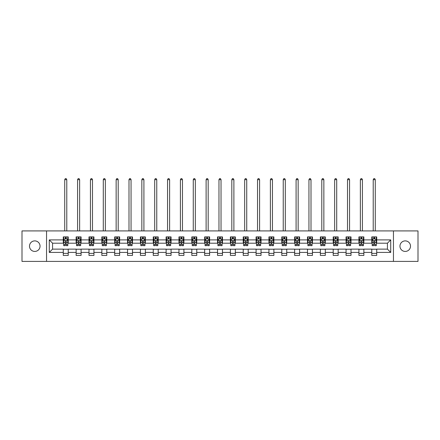 <?xml version="1.0" encoding="UTF-8"?>
<svg xmlns="http://www.w3.org/2000/svg" width="440" height="440" viewBox="0 0 440 440"><rect width="100%" height="100%" fill="white"/><g stroke="black" fill="none" stroke-linecap="round" stroke-linejoin="round"><path stroke-width="0.66" d="M405.229 240.889A5.275 5.275 0 0 0 399.955 246.164A5.275 5.275 0 0 0 405.229 251.433A5.275 5.275 0 0 0 410.504 246.164A5.275 5.275 0 0 0 405.229 240.889M34.771 240.889A5.275 5.275 0 0 0 29.497 246.164A5.275 5.275 0 0 0 34.771 251.433A5.275 5.275 0 0 0 40.046 246.164A5.275 5.275 0 0 0 34.771 240.889M393.448 261.404L418 261.404L418 230.918L393.448 230.918L393.448 261.404L46.552 261.404L46.552 230.918L22 230.918L22 261.404L46.552 261.404M393.448 230.918L46.552 230.918M376.717 239.899L376.717 236.891L371.778 236.891L371.778 239.899L363.864 239.899L363.864 236.891L358.919 236.891L358.919 239.899L351.01 239.899L351.01 236.891L346.066 236.891L346.066 239.899L338.157 239.899L338.157 236.891L333.212 236.891L333.212 239.899L325.303 239.899L325.303 236.891L320.359 236.891L320.359 239.899L312.45 239.899L312.45 236.891L307.505 236.891L307.505 239.899L299.596 239.899L299.596 236.891L294.652 236.891L294.652 239.899L286.743 239.899L286.743 236.891L281.798 236.891L281.798 239.899L273.889 239.899L273.889 236.891L268.945 236.891L268.945 239.899L261.036 239.899L261.036 236.891L256.091 236.891L256.091 239.899L248.182 239.899L248.182 236.891L243.238 236.891L243.238 239.899L235.329 239.899L235.329 236.891L230.384 236.891L230.384 239.899L222.47 239.899L222.47 236.891L217.531 236.891L217.531 239.899L209.616 239.899L209.616 236.891L204.672 236.891L204.672 239.899L196.763 239.899L196.763 236.891L191.818 236.891L191.818 239.899L183.909 239.899L183.909 236.891L178.965 236.891L178.965 239.899L171.055 239.899L171.055 236.891L166.111 236.891L166.111 239.899L158.202 239.899L158.202 236.891L153.257 236.891L153.257 239.899L145.349 239.899L145.349 236.891L140.404 236.891L140.404 239.899L132.495 239.899L132.495 236.891L127.551 236.891L127.551 239.899L119.642 239.899L119.642 236.891L114.697 236.891L114.697 239.899L106.788 239.899L106.788 236.891L101.844 236.891L101.844 239.899L93.934 239.899L93.934 236.891L88.99 236.891L88.99 239.899L81.081 239.899L81.081 236.891L76.137 236.891L76.137 239.899L68.222 239.899L68.222 236.891L63.283 236.891L63.283 239.899L49.275 239.899L49.275 252.423L52.569 249.128L63.283 249.128L63.283 255.431L68.222 255.431L68.222 249.128L76.137 249.128L76.137 255.431L81.081 255.431L81.081 249.128L88.99 249.128L88.99 255.431L93.934 255.431L93.934 249.128L101.844 249.128L101.844 255.431L106.788 255.431L106.788 249.128L114.697 249.128L114.697 255.431L119.642 255.431L119.642 249.128L127.551 249.128L127.551 255.431L132.495 255.431L132.495 249.128L140.404 249.128L140.404 255.431L145.349 255.431L145.349 249.128L153.257 249.128L153.257 255.431L158.202 255.431L158.202 249.128L166.111 249.128L166.111 255.431L171.055 255.431L171.055 249.128L178.965 249.128L178.965 255.431L183.909 255.431L183.909 249.128L191.818 249.128L191.818 255.431L196.763 255.431L196.763 249.128L204.672 249.128L204.672 255.431L209.616 255.431L209.616 249.128L217.531 249.128L217.531 255.431L222.47 255.431L222.47 249.128L230.384 249.128L230.384 255.431L235.329 255.431L235.329 249.128L243.238 249.128L243.238 255.431L248.182 255.431L248.182 249.128L256.091 249.128L256.091 255.431L261.036 255.431L261.036 249.128L268.945 249.128L268.945 255.431L273.889 255.431L273.889 249.128L281.798 249.128L281.798 255.431L286.743 255.431L286.743 249.128L294.652 249.128L294.652 255.431L299.596 255.431L299.596 249.128L307.505 249.128L307.505 255.431L312.45 255.431L312.45 249.128L320.359 249.128L320.359 255.431L325.303 255.431L325.303 249.128L333.212 249.128L333.212 255.431L338.157 255.431L338.157 249.128L346.066 249.128L346.066 255.431L351.01 255.431L351.01 249.128L358.919 249.128L358.919 255.431L363.864 255.431L363.864 249.128L371.778 249.128L371.778 255.431L376.717 255.431L376.717 249.128L387.431 249.128L387.431 243.194L376.717 243.194L376.717 239.899L390.726 239.899L390.726 252.423L376.717 252.423M371.778 252.423L363.864 252.423M358.919 252.423L351.01 252.423M346.066 252.423L338.157 252.423M333.212 252.423L325.303 252.423M320.359 252.423L312.45 252.423M307.505 252.423L299.596 252.423M294.652 252.423L286.743 252.423M281.798 252.423L273.889 252.423M268.945 252.423L261.036 252.423M256.091 252.423L248.182 252.423M243.238 252.423L235.329 252.423M230.384 252.423L222.47 252.423M217.531 252.423L209.616 252.423M204.672 252.423L196.763 252.423M191.818 252.423L183.909 252.423M178.965 252.423L171.055 252.423M166.111 252.423L158.202 252.423M153.257 252.423L145.349 252.423M140.404 252.423L132.495 252.423M127.551 252.423L119.642 252.423M114.697 252.423L106.788 252.423M101.844 252.423L93.934 252.423M88.99 252.423L81.081 252.423M76.137 252.423L68.222 252.423M63.283 252.423L49.275 252.423M371.778 239.899L371.778 243.194L363.864 243.194L363.864 239.899M358.919 239.899L358.919 243.194L351.01 243.194L351.01 239.899M346.066 239.899L346.066 243.194L338.157 243.194L338.157 239.899M333.212 239.899L333.212 243.194L325.303 243.194L325.303 239.899M320.359 239.899L320.359 243.194L312.45 243.194L312.45 239.899M307.505 239.899L307.505 243.194L299.596 243.194L299.596 239.899M294.652 239.899L294.652 243.194L286.743 243.194L286.743 239.899M281.798 239.899L281.798 243.194L273.889 243.194L273.889 239.899M268.945 239.899L268.945 243.194L261.036 243.194L261.036 239.899M256.091 239.899L256.091 243.194L248.182 243.194L248.182 239.899M243.238 239.899L243.238 243.194L235.329 243.194L235.329 239.899M230.384 239.899L230.384 243.194L222.47 243.194L222.47 239.899M217.531 239.899L217.531 243.194L209.616 243.194L209.616 239.899M204.672 239.899L204.672 243.194L196.763 243.194L196.763 239.899M191.818 239.899L191.818 243.194L183.909 243.194L183.909 239.899M178.965 239.899L178.965 243.194L171.055 243.194L171.055 239.899M166.111 239.899L166.111 243.194L158.202 243.194L158.202 239.899M153.257 239.899L153.257 243.194L145.349 243.194L145.349 239.899M140.404 239.899L140.404 243.194L132.495 243.194L132.495 239.899M127.551 239.899L127.551 243.194L119.642 243.194L119.642 239.899M114.697 239.899L114.697 243.194L106.788 243.194L106.788 239.899M101.844 239.899L101.844 243.194L93.934 243.194L93.934 239.899M88.99 239.899L88.99 243.194L81.081 243.194L81.081 239.899M76.137 239.899L76.137 243.194L68.222 243.194L68.222 239.899M63.283 239.899L63.283 243.194L52.569 243.194L49.275 239.899M52.569 243.194L52.569 249.128M390.726 252.423L387.431 249.128M387.431 243.194L390.726 239.899M63.283 238.953L63.696 238.953M65.258 238.953L66.248 238.953M67.815 238.953L68.222 238.953M63.283 243.111L63.696 243.111M65.258 243.111L66.248 243.111M67.815 243.111L68.222 243.111M63.283 249.211L68.222 249.211M63.283 253.369L68.222 253.369M76.137 249.211L81.081 249.211M76.137 253.369L81.081 253.369M76.137 238.953L76.549 238.953M78.111 238.953L79.101 238.953M80.668 238.953L81.081 238.953M76.137 243.111L76.549 243.111M78.111 243.111L79.101 243.111M80.668 243.111L81.081 243.111M88.99 249.211L93.934 249.211M88.99 253.369L93.934 253.369M88.99 238.953L89.403 238.953M90.965 238.953L91.955 238.953M93.522 238.953L93.934 238.953M88.99 243.111L89.403 243.111M90.965 243.111L91.955 243.111M93.522 243.111L93.934 243.111M101.844 249.211L106.788 249.211M101.844 253.369L106.788 253.369M101.844 238.953L102.256 238.953M103.818 238.953L104.808 238.953M106.376 238.953L106.788 238.953M101.844 243.111L102.256 243.111M103.818 243.111L104.808 243.111M106.376 243.111L106.788 243.111M114.697 249.211L119.642 249.211M114.697 253.369L119.642 253.369M114.697 238.953L115.11 238.953M116.672 238.953L117.662 238.953M119.229 238.953L119.642 238.953M114.697 243.111L115.11 243.111M116.672 243.111L117.662 243.111M119.229 243.111L119.642 243.111M127.551 249.211L132.495 249.211M127.551 253.369L132.495 253.369M127.551 238.953L127.963 238.953M129.531 238.953L130.515 238.953M132.083 238.953L132.495 238.953M127.551 243.111L127.963 243.111M129.531 243.111L130.515 243.111M132.083 243.111L132.495 243.111M140.404 249.211L145.349 249.211M140.404 253.369L145.349 253.369M140.404 238.953L140.816 238.953M142.384 238.953L143.369 238.953M144.936 238.953L145.349 238.953M140.404 243.111L140.816 243.111M142.384 243.111L143.369 243.111M144.936 243.111L145.349 243.111M153.257 249.211L158.202 249.211M153.257 253.369L158.202 253.369M153.257 238.953L153.67 238.953M155.238 238.953L156.222 238.953M157.79 238.953L158.202 238.953M153.257 243.111L153.67 243.111M155.238 243.111L156.222 243.111M157.79 243.111L158.202 243.111M166.111 249.211L171.055 249.211M166.111 253.369L171.055 253.369M166.111 238.953L166.524 238.953M168.091 238.953L169.081 238.953M170.643 238.953L171.055 238.953M166.111 243.111L166.524 243.111M168.091 243.111L169.081 243.111M170.643 243.111L171.055 243.111M178.965 249.211L183.909 249.211M178.965 253.369L183.909 253.369M178.965 238.953L179.377 238.953M180.945 238.953L181.935 238.953M183.497 238.953L183.909 238.953M178.965 243.111L179.377 243.111M180.945 243.111L181.935 243.111M183.497 243.111L183.909 243.111M191.818 249.211L196.763 249.211M191.818 253.369L196.763 253.369M191.818 238.953L192.231 238.953M193.798 238.953L194.788 238.953M196.35 238.953L196.763 238.953M191.818 243.111L192.231 243.111M193.798 243.111L194.788 243.111M196.35 243.111L196.763 243.111M204.672 249.211L209.616 249.211M204.672 253.369L209.616 253.369M204.672 238.953L205.084 238.953M206.652 238.953L207.642 238.953M209.204 238.953L209.616 238.953M204.672 243.111L205.084 243.111M206.652 243.111L207.642 243.111M209.204 243.111L209.616 243.111M217.531 249.211L222.47 249.211M217.531 253.369L222.47 253.369M217.531 238.953L217.938 238.953M219.505 238.953L220.495 238.953M222.063 238.953L222.47 238.953M217.531 243.111L217.938 243.111M219.505 243.111L220.495 243.111M222.063 243.111L222.47 243.111M230.384 249.211L235.329 249.211M230.384 253.369L235.329 253.369M230.384 238.953L230.797 238.953M232.359 238.953L233.349 238.953M234.916 238.953L235.329 238.953M230.384 243.111L230.797 243.111M232.359 243.111L233.349 243.111M234.916 243.111L235.329 243.111M243.238 249.211L248.182 249.211M243.238 253.369L248.182 253.369M243.238 238.953L243.65 238.953M245.212 238.953L246.202 238.953M247.77 238.953L248.182 238.953M243.238 243.111L243.65 243.111M245.212 243.111L246.202 243.111M247.77 243.111L248.182 243.111M256.091 249.211L261.036 249.211M256.091 253.369L261.036 253.369M256.091 238.953L256.504 238.953M258.065 238.953L259.055 238.953M260.623 238.953L261.036 238.953M256.091 243.111L256.504 243.111M258.065 243.111L259.055 243.111M260.623 243.111L261.036 243.111M268.945 249.211L273.889 249.211M268.945 253.369L273.889 253.369M268.945 238.953L269.357 238.953M270.919 238.953L271.909 238.953M273.477 238.953L273.889 238.953M268.945 243.111L269.357 243.111M270.919 243.111L271.909 243.111M273.477 243.111L273.889 243.111M281.798 249.211L286.743 249.211M281.798 253.369L286.743 253.369M281.798 238.953L282.211 238.953M283.778 238.953L284.763 238.953M286.33 238.953L286.743 238.953M281.798 243.111L282.211 243.111M283.778 243.111L284.763 243.111M286.33 243.111L286.743 243.111M294.652 249.211L299.596 249.211M294.652 253.369L299.596 253.369M294.652 238.953L295.064 238.953M296.632 238.953L297.616 238.953M299.184 238.953L299.596 238.953M294.652 243.111L295.064 243.111M296.632 243.111L297.616 243.111M299.184 243.111L299.596 243.111M307.505 249.211L312.45 249.211M307.505 253.369L312.45 253.369M307.505 238.953L307.918 238.953M309.485 238.953L310.47 238.953M312.037 238.953L312.45 238.953M307.505 243.111L307.918 243.111M309.485 243.111L310.47 243.111M312.037 243.111L312.45 243.111M320.359 249.211L325.303 249.211M320.359 253.369L325.303 253.369M320.359 238.953L320.771 238.953M322.339 238.953L323.329 238.953M324.891 238.953L325.303 238.953M320.359 243.111L320.771 243.111M322.339 243.111L323.329 243.111M324.891 243.111L325.303 243.111M333.212 249.211L338.157 249.211M333.212 253.369L338.157 253.369M333.212 238.953L333.625 238.953M335.192 238.953L336.182 238.953M337.744 238.953L338.157 238.953M333.212 243.111L333.625 243.111M335.192 243.111L336.182 243.111M337.744 243.111L338.157 243.111M346.066 249.211L351.01 249.211M346.066 253.369L351.01 253.369M346.066 238.953L346.478 238.953M348.046 238.953L349.036 238.953M350.598 238.953L351.01 238.953M346.066 243.111L346.478 243.111M348.046 243.111L349.036 243.111M350.598 243.111L351.01 243.111M358.919 249.211L363.864 249.211M358.919 253.369L363.864 253.369M358.919 238.953L359.332 238.953M360.899 238.953L361.889 238.953M363.451 238.953L363.864 238.953M358.919 243.111L359.332 243.111M360.899 243.111L361.889 243.111M363.451 243.111L363.864 243.111M371.778 249.211L376.717 249.211M371.778 253.369L376.717 253.369M371.778 238.953L372.185 238.953M373.752 238.953L374.743 238.953M376.305 238.953L376.717 238.953M371.778 243.111L372.185 243.111M373.752 243.111L374.743 243.111M376.305 243.111L376.717 243.111M66.248 237.963L65.258 237.963M67.815 244.635L66.248 244.635L66.248 245.669L67.815 245.669L67.815 240.642L66.99 238.992L64.515 238.992L63.696 240.642L63.696 245.669L65.258 245.669L65.258 244.635L63.696 244.635M63.696 240.642L63.696 236.891M67.815 240.642L67.815 236.891M65.258 238.992L65.258 236.891M66.248 236.891L66.248 238.992M66.248 244.635L66.248 241.257C65.918 240.625 65.588 240.625 65.258 241.257L65.258 244.635M66.781 230.918L66.781 179.669L64.724 179.669L64.724 230.918M64.724 179.669L65.34 178.596L66.165 178.596L66.781 179.669M79.101 237.963L78.111 237.963M80.668 244.635L79.101 244.635L79.101 245.669L80.668 245.669L80.668 240.642L79.844 238.992L77.368 238.992L76.549 240.642L76.549 245.669L78.111 245.669L78.111 244.635L76.549 244.635M76.549 240.642L76.549 236.891M80.668 240.642L80.668 236.891M78.111 238.992L78.111 236.891M79.101 236.891L79.101 238.992M79.101 244.635L79.101 241.257C78.771 240.625 78.441 240.625 78.111 241.257L78.111 244.635M79.635 230.918L79.635 179.669L77.578 179.669L77.578 230.918M77.578 179.669L78.194 178.596L79.019 178.596L79.635 179.669M91.955 237.963L90.965 237.963M93.522 244.635L91.955 244.635L91.955 245.669L93.522 245.669L93.522 240.642L92.697 238.992L90.222 238.992L89.403 240.642L89.403 245.669L90.965 245.669L90.965 244.635L89.403 244.635M89.403 240.642L89.403 236.891M93.522 240.642L93.522 236.891M90.965 238.992L90.965 236.891M91.955 236.891L91.955 238.992M91.955 244.635L91.955 241.257C91.625 240.625 91.295 240.625 90.965 241.257L90.965 244.635M92.488 230.918L92.488 179.669L90.431 179.669L90.431 230.918M90.431 179.669L91.047 178.596L91.872 178.596L92.488 179.669M104.808 237.963L103.818 237.963M106.376 244.635L104.808 244.635L104.808 245.669L106.376 245.669L106.376 240.642L105.55 238.992L103.081 238.992L102.256 240.642L102.256 245.669L103.818 245.669L103.818 244.635L102.256 244.635M102.256 240.642L102.256 236.891M106.376 240.642L106.376 236.891M103.818 238.992L103.818 236.891M104.808 236.891L104.808 238.992M104.808 244.635L104.808 241.257C104.478 240.625 104.148 240.625 103.818 241.257L103.818 244.635M105.347 230.918L105.347 179.669L103.285 179.669L103.285 230.918M103.285 179.669L103.901 178.596L104.726 178.596L105.347 179.669M117.662 237.963L116.672 237.963M119.229 244.635L117.662 244.635L117.662 245.669L119.229 245.669L119.229 240.642L118.404 238.992L115.934 238.992L115.11 240.642L115.11 245.669L116.672 245.669L116.672 244.635L115.11 244.635M115.11 240.642L115.11 236.891M119.229 240.642L119.229 236.891M116.672 238.992L116.672 236.891M117.662 236.891L117.662 238.992M117.662 244.635L117.662 241.257C117.332 240.625 117.002 240.625 116.672 241.257L116.672 244.635M118.201 230.918L118.201 179.669L116.138 179.669L116.138 230.918M116.138 179.669L116.754 178.596L117.579 178.596L118.201 179.669M130.515 237.963L129.531 237.963M132.083 244.635L130.515 244.635L130.515 245.669L132.083 245.669L132.083 240.642L131.258 238.992L128.788 238.992L127.963 240.642L127.963 245.669L129.531 245.669L129.531 244.635L127.963 244.635M127.963 240.642L127.963 236.891M132.083 240.642L132.083 236.891M129.531 238.992L129.531 236.891M130.515 236.891L130.515 238.992M130.515 244.635L130.515 241.257C130.185 240.625 129.861 240.625 129.531 241.257L129.531 244.635M131.054 230.918L131.054 179.669L128.992 179.669L128.992 230.918M128.992 179.669L129.613 178.596L130.433 178.596L131.054 179.669M143.369 237.963L142.384 237.963M144.936 244.635L143.369 244.635L143.369 245.669L144.936 245.669L144.936 240.642L144.111 238.992L141.642 238.992L140.816 240.642L140.816 245.669L142.384 245.669L142.384 244.635L140.816 244.635M140.816 240.642L140.816 236.891M144.936 240.642L144.936 236.891M142.384 238.992L142.384 236.891M143.369 236.891L143.369 238.992M143.369 244.635L143.369 241.257C143.044 240.625 142.714 240.625 142.384 241.257L142.384 244.635M143.907 230.918L143.907 179.669L141.845 179.669L141.845 230.918M141.845 179.669L142.466 178.596L143.286 178.596L143.907 179.669M156.222 237.963L155.238 237.963M157.79 244.635L156.222 244.635L156.222 245.669L157.79 245.669L157.79 240.642L156.965 238.992L154.495 238.992L153.67 240.642L153.67 245.669L155.238 245.669L155.238 244.635L153.67 244.635M153.67 240.642L153.67 236.891M157.79 240.642L157.79 236.891M155.238 238.992L155.238 236.891M156.222 236.891L156.222 238.992M156.222 244.635L156.222 241.257C155.898 240.625 155.568 240.625 155.238 241.257L155.238 244.635M156.761 230.918L156.761 179.669L154.698 179.669L154.698 230.918M154.698 179.669L155.32 178.596L156.145 178.596L156.761 179.669M169.081 237.963L168.091 237.963M170.643 244.635L169.081 244.635L169.081 245.669L170.643 245.669L170.643 240.642L169.818 238.992L167.349 238.992L166.524 240.642L166.524 245.669L168.091 245.669L168.091 244.635L166.524 244.635M166.524 240.642L166.524 236.891M170.643 240.642L170.643 236.891M168.091 238.992L168.091 236.891M169.081 236.891L169.081 238.992M169.081 244.635L169.081 241.257C168.751 240.625 168.421 240.625 168.091 241.257L168.091 244.635M169.614 230.918L169.614 179.669L167.552 179.669L167.552 230.918M167.552 179.669L168.173 178.596L168.999 178.596L169.614 179.669M181.935 237.963L180.945 237.963M183.497 244.635L181.935 244.635L181.935 245.669L183.497 245.669L183.497 240.642L182.672 238.992L180.202 238.992L179.377 240.642L179.377 245.669L180.945 245.669L180.945 244.635L179.377 244.635M179.377 240.642L179.377 236.891M183.497 240.642L183.497 236.891M180.945 238.992L180.945 236.891M181.935 236.891L181.935 238.992M181.935 244.635L181.935 241.257C181.605 240.625 181.274 240.625 180.945 241.257L180.945 244.635M182.468 230.918L182.468 179.669L180.406 179.669L180.406 230.918M180.406 179.669L181.027 178.596L181.852 178.596L182.468 179.669M194.788 237.963L193.798 237.963M196.35 244.635L194.788 244.635L194.788 245.669L196.35 245.669L196.35 240.642L195.531 238.992L193.056 238.992L192.231 240.642L192.231 245.669L193.798 245.669L193.798 244.635L192.231 244.635M192.231 240.642L192.231 236.891M196.35 240.642L196.35 236.891M193.798 238.992L193.798 236.891M194.788 236.891L194.788 238.992M194.788 244.635L194.788 241.257C194.458 240.625 194.128 240.625 193.798 241.257L193.798 244.635M195.322 230.918L195.322 179.669L193.264 179.669L193.264 230.918M193.264 179.669L193.881 178.596L194.706 178.596L195.322 179.669M207.642 237.963L206.652 237.963M209.204 244.635L207.642 244.635L207.642 245.669L209.204 245.669L209.204 240.642L208.384 238.992L205.909 238.992L205.084 240.642L205.084 245.669L206.652 245.669L206.652 244.635L205.084 244.635M205.084 240.642L205.084 236.891M209.204 240.642L209.204 236.891M206.652 238.992L206.652 236.891M207.642 236.891L207.642 238.992M207.642 244.635L207.642 241.257C207.312 240.625 206.982 240.625 206.652 241.257L206.652 244.635M208.175 230.918L208.175 179.669L206.118 179.669L206.118 230.918M206.118 179.669L206.734 178.596L207.559 178.596L208.175 179.669M220.495 237.963L219.505 237.963M222.063 244.635L220.495 244.635L220.495 245.669L222.063 245.669L222.063 240.642L221.238 238.992L218.763 238.992L217.938 240.642L217.938 245.669L219.505 245.669L219.505 244.635L217.938 244.635M217.938 240.642L217.938 236.891M222.063 240.642L222.063 236.891M219.505 238.992L219.505 236.891M220.495 236.891L220.495 238.992M220.495 244.635L220.495 241.257C220.165 240.625 219.835 240.625 219.505 241.257L219.505 244.635M221.029 230.918L221.029 179.669L218.972 179.669L218.972 230.918M218.972 179.669L219.588 178.596L220.413 178.596L221.029 179.669M233.349 237.963L232.359 237.963M234.916 244.635L233.349 244.635L233.349 245.669L234.916 245.669L234.916 240.642L234.091 238.992L231.616 238.992L230.797 240.642L230.797 245.669L232.359 245.669L232.359 244.635L230.797 244.635M230.797 240.642L230.797 236.891M234.916 240.642L234.916 236.891M232.359 238.992L232.359 236.891M233.349 236.891L233.349 238.992M233.349 244.635L233.349 241.257C233.019 240.625 232.689 240.625 232.359 241.257L232.359 244.635M233.882 230.918L233.882 179.669L231.825 179.669L231.825 230.918M231.825 179.669L232.441 178.596L233.266 178.596L233.882 179.669M246.202 237.963L245.212 237.963M247.77 244.635L246.202 244.635L246.202 245.669L247.77 245.669L247.77 240.642L246.945 238.992L244.47 238.992L243.65 240.642L243.65 245.669L245.212 245.669L245.212 244.635L243.65 244.635M243.65 240.642L243.65 236.891M247.77 240.642L247.77 236.891M245.212 238.992L245.212 236.891M246.202 236.891L246.202 238.992M246.202 244.635L246.202 241.257C245.872 240.625 245.542 240.625 245.212 241.257L245.212 244.635M246.736 230.918L246.736 179.669L244.679 179.669L244.679 230.918M244.679 179.669L245.295 178.596L246.12 178.596L246.736 179.669M259.055 237.963L258.065 237.963M260.623 244.635L259.055 244.635L259.055 245.669L260.623 245.669L260.623 240.642L259.798 238.992L257.329 238.992L256.504 240.642L256.504 245.669L258.065 245.669L258.065 244.635L256.504 244.635M256.504 240.642L256.504 236.891M260.623 240.642L260.623 236.891M258.065 238.992L258.065 236.891M259.055 236.891L259.055 238.992M259.055 244.635L259.055 241.257C258.726 240.625 258.396 240.625 258.065 241.257L258.065 244.635M259.595 230.918L259.595 179.669L257.532 179.669L257.532 230.918M257.532 179.669L258.148 178.596L258.973 178.596L259.595 179.669M271.909 237.963L270.919 237.963M273.477 244.635L271.909 244.635L271.909 245.669L273.477 245.669L273.477 240.642L272.652 238.992L270.182 238.992L269.357 240.642L269.357 245.669L270.919 245.669L270.919 244.635L269.357 244.635M269.357 240.642L269.357 236.891M273.477 240.642L273.477 236.891M270.919 238.992L270.919 236.891M271.909 236.891L271.909 238.992M271.909 244.635L271.909 241.257C271.579 240.625 271.249 240.625 270.919 241.257L270.919 244.635M272.448 230.918L272.448 179.669L270.386 179.669L270.386 230.918M270.386 179.669L271.002 178.596L271.827 178.596L272.448 179.669M284.763 237.963L283.778 237.963M286.33 244.635L284.763 244.635L284.763 245.669L286.33 245.669L286.33 240.642L285.505 238.992L283.036 238.992L282.211 240.642L282.211 245.669L283.778 245.669L283.778 244.635L282.211 244.635M282.211 240.642L282.211 236.891M286.33 240.642L286.33 236.891M283.778 238.992L283.778 236.891M284.763 236.891L284.763 238.992M284.763 244.635L284.763 241.257C284.433 240.625 284.108 240.625 283.778 241.257L283.778 244.635M285.302 230.918L285.302 179.669L283.239 179.669L283.239 230.918M283.239 179.669L283.855 178.596L284.68 178.596L285.302 179.669M297.616 237.963L296.632 237.963M299.184 244.635L297.616 244.635L297.616 245.669L299.184 245.669L299.184 240.642L298.359 238.992L295.889 238.992L295.064 240.642L295.064 245.669L296.632 245.669L296.632 244.635L295.064 244.635M295.064 240.642L295.064 236.891M299.184 240.642L299.184 236.891M296.632 238.992L296.632 236.891M297.616 236.891L297.616 238.992M297.616 244.635L297.616 241.257C297.291 240.625 296.962 240.625 296.632 241.257L296.632 244.635M298.155 230.918L298.155 179.669L296.093 179.669L296.093 230.918M296.093 179.669L296.714 178.596L297.534 178.596L298.155 179.669M310.47 237.963L309.485 237.963M312.037 244.635L310.47 244.635L310.47 245.669L312.037 245.669L312.037 240.642L311.212 238.992L308.743 238.992L307.918 240.642L307.918 245.669L309.485 245.669L309.485 244.635L307.918 244.635M307.918 240.642L307.918 236.891M312.037 240.642L312.037 236.891M309.485 238.992L309.485 236.891M310.47 236.891L310.47 238.992M310.47 244.635L310.47 241.257C310.145 240.625 309.815 240.625 309.485 241.257L309.485 244.635M311.009 230.918L311.009 179.669L308.946 179.669L308.946 230.918M308.946 179.669L309.568 178.596L310.387 178.596L311.009 179.669M323.329 237.963L322.339 237.963M324.891 244.635L323.329 244.635L323.329 245.669L324.891 245.669L324.891 240.642L324.066 238.992L321.596 238.992L320.771 240.642L320.771 245.669L322.339 245.669L322.339 244.635L320.771 244.635M320.771 240.642L320.771 236.891M324.891 240.642L324.891 236.891M322.339 238.992L322.339 236.891M323.329 236.891L323.329 238.992M323.329 244.635L323.329 241.257C322.999 240.625 322.668 240.625 322.339 241.257L322.339 244.635M323.862 230.918L323.862 179.669L321.8 179.669L321.8 230.918M321.8 179.669L322.421 178.596L323.246 178.596L323.862 179.669M336.182 237.963L335.192 237.963M337.744 244.635L336.182 244.635L336.182 245.669L337.744 245.669L337.744 240.642L336.919 238.992L334.45 238.992L333.625 240.642L333.625 245.669L335.192 245.669L335.192 244.635L333.625 244.635M333.625 240.642L333.625 236.891M337.744 240.642L337.744 236.891M335.192 238.992L335.192 236.891M336.182 236.891L336.182 238.992M336.182 244.635L336.182 241.257C335.852 240.625 335.522 240.625 335.192 241.257L335.192 244.635M336.716 230.918L336.716 179.669L334.653 179.669L334.653 230.918M334.653 179.669L335.275 178.596L336.1 178.596L336.716 179.669M349.036 237.963L348.046 237.963M350.598 244.635L349.036 244.635L349.036 245.669L350.598 245.669L350.598 240.642L349.778 238.992L347.303 238.992L346.478 240.642L346.478 245.669L348.046 245.669L348.046 244.635L346.478 244.635M346.478 240.642L346.478 236.891M350.598 240.642L350.598 236.891M348.046 238.992L348.046 236.891M349.036 236.891L349.036 238.992M349.036 244.635L349.036 241.257C348.706 240.625 348.375 240.625 348.046 241.257L348.046 244.635M349.569 230.918L349.569 179.669L347.512 179.669L347.512 230.918M347.512 179.669L348.128 178.596L348.953 178.596L349.569 179.669M361.889 237.963L360.899 237.963M363.451 244.635L361.889 244.635L361.889 245.669L363.451 245.669L363.451 240.642L362.632 238.992L360.157 238.992L359.332 240.642L359.332 245.669L360.899 245.669L360.899 244.635L359.332 244.635M359.332 240.642L359.332 236.891M363.451 240.642L363.451 236.891M360.899 238.992L360.899 236.891M361.889 236.891L361.889 238.992M361.889 244.635L361.889 241.257C361.559 240.625 361.229 240.625 360.899 241.257L360.899 244.635M362.423 230.918L362.423 179.669L360.366 179.669L360.366 230.918M360.366 179.669L360.982 178.596L361.807 178.596L362.423 179.669M374.743 237.963L373.752 237.963M376.305 244.635L374.743 244.635L374.743 245.669L376.305 245.669L376.305 240.642L375.485 238.992L373.01 238.992L372.185 240.642L372.185 245.669L373.752 245.669L373.752 244.635L372.185 244.635M372.185 240.642L372.185 236.891M376.305 240.642L376.305 236.891M373.752 238.992L373.752 236.891M374.743 236.891L374.743 238.992M374.743 244.635L374.743 241.257C374.413 240.625 374.083 240.625 373.752 241.257L373.752 244.635M375.276 230.918L375.276 179.669L373.219 179.669L373.219 230.918M373.219 179.669L373.835 178.596L374.66 178.596L375.276 179.669M67.793 240.598L63.712 240.598M63.696 239.091L64.466 239.091M67.04 239.091L67.815 239.091M65.258 242.424L63.696 242.424M67.815 242.424L66.248 242.424M66.248 238.486L65.258 238.486M80.647 240.598L76.566 240.598M76.549 239.091L77.319 239.091M79.893 239.091L80.668 239.091M78.111 242.424L76.549 242.424M80.668 242.424L79.101 242.424M79.101 238.486L78.111 238.486M93.5 240.598L89.419 240.598M89.403 239.091L90.178 239.091M92.747 239.091L93.522 239.091M90.965 242.424L89.403 242.424M93.522 242.424L91.955 242.424M91.955 238.486L90.965 238.486M106.354 240.598L102.278 240.598M102.256 239.091L103.032 239.091M105.6 239.091L106.376 239.091M103.818 242.424L102.256 242.424M106.376 242.424L104.808 242.424M104.808 238.486L103.818 238.486M119.207 240.598L115.132 240.598M115.11 239.091L115.885 239.091M118.454 239.091L119.229 239.091M116.672 242.424L115.11 242.424M119.229 242.424L117.662 242.424M117.662 238.486L116.672 238.486M132.061 240.598L127.985 240.598M127.963 239.091L128.739 239.091M131.307 239.091L132.083 239.091M129.531 242.424L127.963 242.424M132.083 242.424L130.515 242.424M130.515 238.486L129.531 238.486M144.914 240.598L140.839 240.598M140.816 239.091L141.592 239.091M144.161 239.091L144.936 239.091M142.384 242.424L140.816 242.424M144.936 242.424L143.369 242.424M143.369 238.486L142.384 238.486M157.768 240.598L153.692 240.598M153.67 239.091L154.446 239.091M157.014 239.091L157.79 239.091M155.238 242.424L153.67 242.424M157.79 242.424L156.222 242.424M156.222 238.486L155.238 238.486M170.621 240.598L166.546 240.598M166.524 239.091L167.299 239.091M169.868 239.091L170.643 239.091M168.091 242.424L166.524 242.424M170.643 242.424L169.081 242.424M169.081 238.486L168.091 238.486M183.48 240.598L179.399 240.598M179.377 239.091L180.153 239.091M182.721 239.091L183.497 239.091M180.945 242.424L179.377 242.424M183.497 242.424L181.935 242.424M181.935 238.486L180.945 238.486M196.334 240.598L192.253 240.598M192.231 239.091L193.006 239.091M195.58 239.091L196.35 239.091M193.798 242.424L192.231 242.424M196.35 242.424L194.788 242.424M194.788 238.486L193.798 238.486M209.187 240.598L205.106 240.598M205.084 239.091L205.86 239.091M208.434 239.091L209.204 239.091M206.652 242.424L205.084 242.424M209.204 242.424L207.642 242.424M207.642 238.486L206.652 238.486M222.041 240.598L217.96 240.598M217.938 239.091L218.713 239.091M221.287 239.091L222.063 239.091M219.505 242.424L217.938 242.424M222.063 242.424L220.495 242.424M220.495 238.486L219.505 238.486M234.894 240.598L230.813 240.598M230.797 239.091L231.566 239.091M234.141 239.091L234.916 239.091M232.359 242.424L230.797 242.424M234.916 242.424L233.349 242.424M233.349 238.486L232.359 238.486M247.748 240.598L243.667 240.598M243.65 239.091L244.42 239.091M246.994 239.091L247.77 239.091M245.212 242.424L243.65 242.424M247.77 242.424L246.202 242.424M246.202 238.486L245.212 238.486M260.601 240.598L256.52 240.598M256.504 239.091L257.279 239.091M259.848 239.091L260.623 239.091M258.065 242.424L256.504 242.424M260.623 242.424L259.055 242.424M259.055 238.486L258.065 238.486M273.454 240.598L269.379 240.598M269.357 239.091L270.132 239.091M272.701 239.091L273.477 239.091M270.919 242.424L269.357 242.424M273.477 242.424L271.909 242.424M271.909 238.486L270.919 238.486M286.308 240.598L282.233 240.598M282.211 239.091L282.986 239.091M285.555 239.091L286.33 239.091M283.778 242.424L282.211 242.424M286.33 242.424L284.763 242.424M284.763 238.486L283.778 238.486M299.161 240.598L295.086 240.598M295.064 239.091L295.84 239.091M298.408 239.091L299.184 239.091M296.632 242.424L295.064 242.424M299.184 242.424L297.616 242.424M297.616 238.486L296.632 238.486M312.015 240.598L307.94 240.598M307.918 239.091L308.693 239.091M311.262 239.091L312.037 239.091M309.485 242.424L307.918 242.424M312.037 242.424L310.47 242.424M310.47 238.486L309.485 238.486M324.868 240.598L320.793 240.598M320.771 239.091L321.547 239.091M324.115 239.091L324.891 239.091M322.339 242.424L320.771 242.424M324.891 242.424L323.329 242.424M323.329 238.486L322.339 238.486M337.722 240.598L333.647 240.598M333.625 239.091L334.4 239.091M336.969 239.091L337.744 239.091M335.192 242.424L333.625 242.424M337.744 242.424L336.182 242.424M336.182 238.486L335.192 238.486M350.581 240.598L346.5 240.598M346.478 239.091L347.254 239.091M349.822 239.091L350.598 239.091M348.046 242.424L346.478 242.424M350.598 242.424L349.036 242.424M349.036 238.486L348.046 238.486M363.435 240.598L359.354 240.598M359.332 239.091L360.107 239.091M362.681 239.091L363.451 239.091M360.899 242.424L359.332 242.424M363.451 242.424L361.889 242.424M361.889 238.486L360.899 238.486M376.288 240.598L372.207 240.598M372.185 239.091L372.961 239.091M375.535 239.091L376.305 239.091M373.752 242.424L372.185 242.424M376.305 242.424L374.743 242.424M374.743 238.486L373.752 238.486"/></g></svg>
